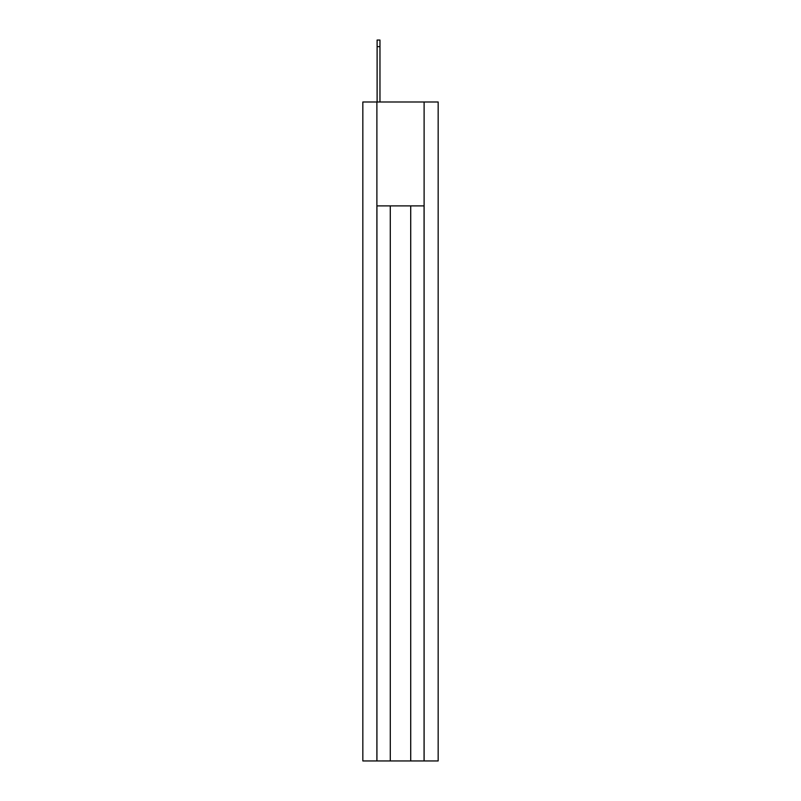 <?xml version="1.0" encoding="UTF-8"?>
<svg xmlns="http://www.w3.org/2000/svg" width="801" height="801" viewBox="0 0 801 801"><rect width="100%" height="100%" fill="white"/><g stroke="black" fill="none" stroke-linecap="round" stroke-linejoin="round"><path stroke-width="1.2" d="M424.109 760.95L424.109 101.987L438.167 101.987L438.167 760.95L362.833 760.95L362.833 101.987L376.891 101.987L376.891 760.95M424.109 101.987L376.891 101.987M424.069 760.95L424.069 205.887L376.931 205.887L376.931 760.95M390.287 205.887L390.287 760.95M410.713 205.887L410.713 760.95M377.111 101.987L377.111 40.05L379.964 40.05L379.964 101.987M377.111 46.638L379.964 46.638"/></g></svg>
